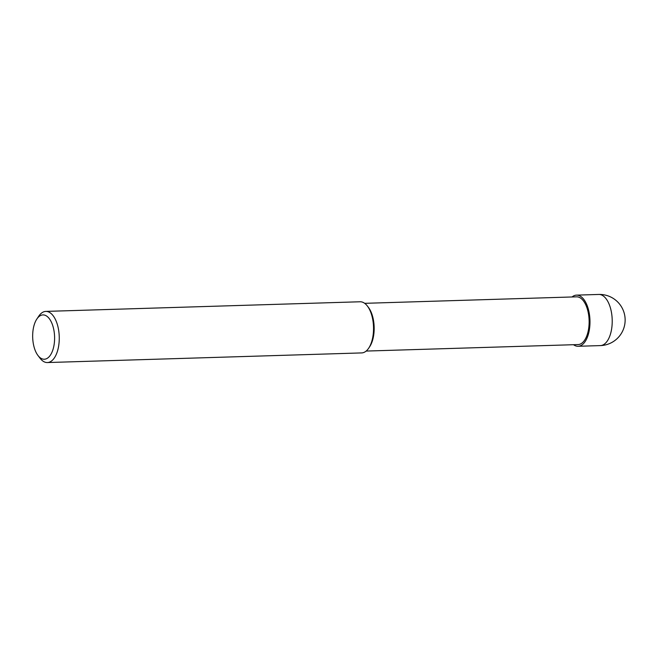 <?xml version="1.0" encoding="UTF-8"?>
<svg xmlns="http://www.w3.org/2000/svg" width="657" height="657" viewBox="0 0 657 657"><rect width="100%" height="100%" fill="white"/><g stroke="black" fill="none" stroke-linecap="round" stroke-linejoin="round"><path stroke-width="0.99" d="M37.975 355.503L40.069 358.246A25.59 12.639 -91.8 0 0 47.386 362.549A25.59 12.639 -91.8 0 0 57.479 324.944A25.59 12.639 -91.8 0 0 45.818 311.402A25.59 12.639 -91.8 0 0 38.779 316.148L36.858 319.015A22.174 10.955 88.2 0 1 53.061 326.636A22.174 10.955 88.2 0 1 51.369 353.499A22.174 10.955 88.2 0 1 37.975 355.503A22.174 10.955 88.2 0 1 34.205 347.496A22.174 10.955 88.2 0 1 36.858 319.015M45.818 311.402L360.093 301.768A25.59 12.639 88.2 0 1 367.411 306.072A25.59 12.639 88.2 0 1 371.755 315.303A25.59 12.639 88.2 0 1 368.7 348.169A25.59 12.639 88.2 0 1 361.662 352.916L47.386 362.549M368.7 348.169L369.661 346.732A23.882 11.793 -91.8 0 0 372.511 316.066A23.882 11.793 -91.8 0 0 368.454 307.443L367.411 306.072M369.177 347.413A23.882 11.793 -91.8 0 0 372.511 316.066A23.882 11.793 -91.8 0 0 367.936 306.794M366.146 351.068L578.053 344.572A23.882 11.793 -91.8 0 0 587.473 309.472A23.882 11.793 -91.8 0 0 576.583 296.833L364.684 303.329M573.512 344.711A25.59 12.639 -91.8 0 0 578.103 346.28A25.59 12.639 -91.8 0 0 588.196 308.667A25.59 12.639 -91.8 0 0 576.534 295.133A25.59 12.639 -91.8 0 0 572.05 296.972M598.773 294.451A25.59 12.639 88.2 0 1 610.435 307.985A25.59 12.639 88.2 0 1 600.342 345.598A25.59 25.59 0 0 0 624.15 312.97A25.59 25.59 0 0 0 598.773 294.451L576.534 295.133M578.103 346.28L600.342 345.598"/></g></svg>
